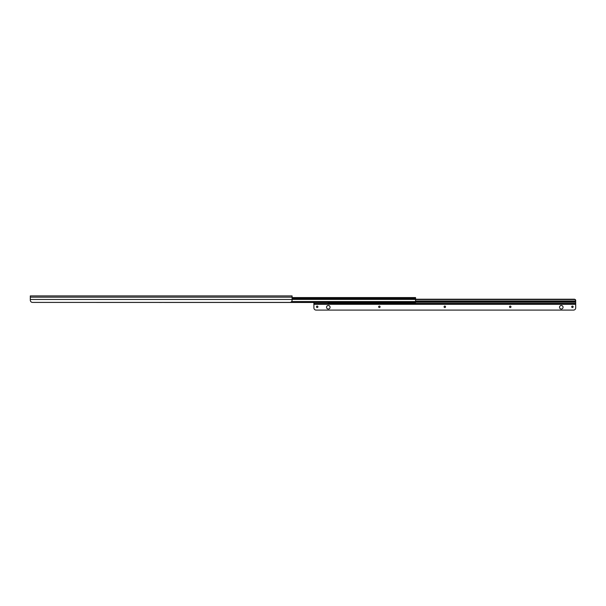 <?xml version="1.0" encoding="UTF-8"?>
<svg xmlns="http://www.w3.org/2000/svg" width="606" height="606" viewBox="0 0 606 606"><rect width="100%" height="100%" fill="white"/><g stroke="black" fill="none" stroke-linecap="round" stroke-linejoin="round"><path stroke-width="0.91" d="M292.092 297.167L30.3 297.167L30.3 295.91L292.092 295.91L292.092 300.228C291.925 301.553 291.198 302.28 289.91 302.409L32.482 302.409L415.572 302.5L415.572 301.735L291.486 301.735M30.868 301.697L31.58 302.22M32.004 302.356L32.482 302.409C31.194 302.28 30.467 301.553 30.3 300.228L30.3 299.849M30.3 297.167L30.3 300.228M276.866 302.409L281.01 302.432A1.091 1.083 0 0 0 281.229 302.409M281.305 302.409A1.091 1.083 180 0 1 281.01 302.455L276.866 302.432M165.165 302.409L170.4 302.432L165.165 302.432M269.882 302.455L275.116 302.432L269.882 302.455M262.906 302.455L268.14 302.432L262.906 302.455M255.921 302.455L261.156 302.432L255.921 302.455M248.937 302.455L254.179 302.432L248.937 302.455M241.961 302.455L247.195 302.432L241.961 302.455M234.976 302.455L240.211 302.432L234.976 302.455M228 302.455L233.234 302.432L228 302.455M221.016 302.455L226.25 302.432L221.016 302.455M214.032 302.455L219.274 302.432L214.032 302.455M207.055 302.455L212.289 302.432L207.055 302.455M200.071 302.455L205.305 302.432L200.071 302.455M193.094 302.455L198.329 302.432L193.094 302.455M186.11 302.455L191.344 302.432L186.11 302.455M179.126 302.455L184.368 302.432L179.126 302.455M172.149 302.455L177.384 302.432L172.149 302.455M158.969 302.409A1.091 1.083 0 0 0 159.189 302.432L163.423 302.432L159.189 302.455A1.091 1.083 180 0 1 158.893 302.409M413.171 297.569L292.092 297.569L415.572 297.569L415.572 301.735M415.572 298.357L292.092 298.357M575.685 300.144L575.7 303.417L328.013 303.417M575.7 300.318L574.609 299.228L415.572 299.228L574.609 299.228M331.058 303.417L575.7 303.417M313.908 303.417L313.908 302.5M575.382 299.546L415.572 299.546M572.564 303.417L572.465 303.439A1.091 1.091 0 0 1 571.988 303.545M565.746 303.417L565.845 303.439A1.091 1.091 0 0 0 566.322 303.545M515.842 303.417L515.744 303.439A1.091 1.091 0 0 1 515.267 303.545M509.025 303.417L509.123 303.439A1.091 1.091 0 0 0 509.601 303.545M459.121 303.417L459.022 303.439A1.091 1.091 0 0 1 458.545 303.545M452.303 303.417L452.402 303.439A1.091 1.091 0 0 0 452.879 303.545M402.399 303.417L402.301 303.439A1.091 1.091 0 0 1 401.823 303.545M395.582 303.417L395.68 303.439A1.091 1.091 0 0 0 396.157 303.545M350.041 303.417L349.942 303.439A1.091 1.091 0 0 1 349.465 303.545M343.223 303.417L343.322 303.439A1.091 1.091 0 0 0 343.799 303.545M313.908 303.545L313.908 307.909A2.182 2.182 0 0 0 316.09 310.09L573.518 310.09A2.182 2.182 0 0 0 575.7 307.909L575.7 303.545L313.908 303.545M317.9 306.818A0.72 0.72 0 0 0 317.18 306.098A0.72 0.72 0 0 0 316.461 306.818A0.72 0.72 0 0 0 317.18 307.537A0.72 0.72 0 0 0 317.9 306.818M380.076 306.818A0.72 0.72 0 0 0 379.356 306.098A0.72 0.72 0 0 0 378.636 306.818A0.72 0.72 0 0 0 379.356 307.537A0.72 0.72 0 0 0 380.076 306.818M445.524 306.818A0.72 0.72 0 0 0 444.804 306.098A0.72 0.72 0 0 0 444.084 306.818A0.72 0.72 0 0 0 444.804 307.537A0.72 0.72 0 0 0 445.524 306.818M510.972 306.818A0.72 0.72 0 0 0 510.252 306.098A0.72 0.72 0 0 0 509.532 306.818A0.72 0.72 0 0 0 510.252 307.537A0.72 0.72 0 0 0 510.972 306.818M563.065 307.257A1.765 1.765 0 0 0 561.3 305.485A1.765 1.765 0 0 0 559.535 307.257A1.765 1.765 0 0 0 561.3 309.022A1.765 1.765 0 0 0 563.065 307.257M330.073 307.257A1.765 1.765 0 0 0 328.308 305.485A1.765 1.765 0 0 0 326.543 307.257A1.765 1.765 0 0 0 328.308 309.022A1.765 1.765 0 0 0 330.073 307.257M573.147 306.818A0.72 0.72 0 0 0 572.428 306.098A0.72 0.72 0 0 0 571.708 306.818A0.72 0.72 0 0 0 572.428 307.537A0.72 0.72 0 0 0 573.147 306.818M313.908 304.091L575.7 304.091M292.092 299.478L30.3 299.478M415.572 298.167L292.092 298.167M415.572 298.788L292.092 298.788M415.572 299.114L292.092 299.114M415.572 299.417L292.092 299.417M415.572 301.561L291.637 301.561M415.572 301.712L291.509 301.712M575.7 300.977L415.572 300.977M575.7 301.932L415.572 301.932M575.7 302.212L415.572 302.212M565.845 303.439L572.465 303.439M509.123 303.439L515.744 303.439M452.402 303.439L459.022 303.439M395.68 303.439L402.301 303.439M343.322 303.439L349.942 303.439M313.908 304.31L575.7 304.31"/></g></svg>

